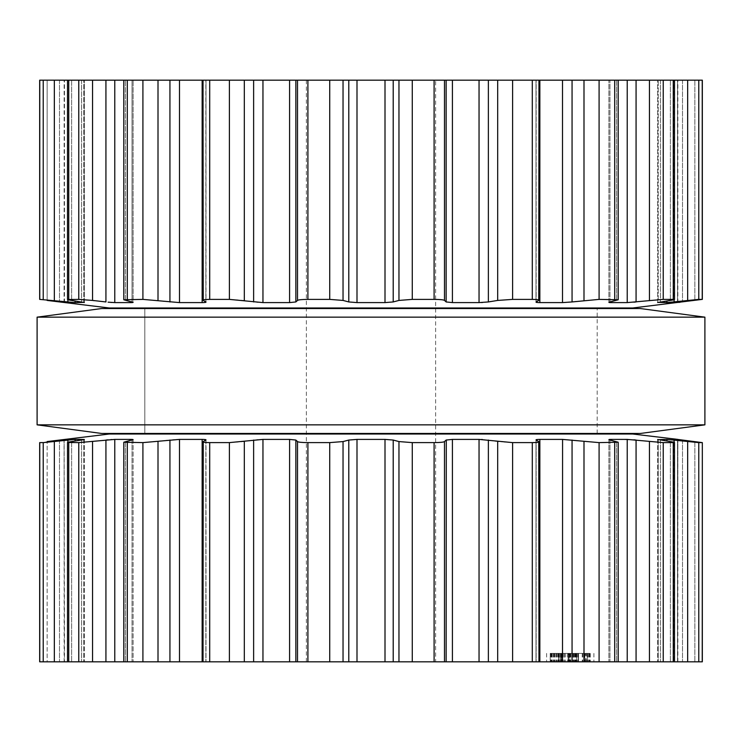 <?xml version="1.0" encoding="UTF-8"?>
<svg xmlns="http://www.w3.org/2000/svg" width="742" height="742" viewBox="0 0 742 742"><rect width="100%" height="100%" fill="white"/><g stroke="black" fill="none" stroke-linecap="round" stroke-linejoin="round"><path stroke-width="0.56" stroke-dasharray="3.71 2.78" d="M101.728 433.467L640.272 433.467L101.728 433.467M144.811 433.467L597.189 433.467L144.811 433.467L144.811 308.533L597.189 308.533L144.811 308.533L597.189 308.533L144.811 308.533L144.811 433.467L597.189 433.467L144.811 433.467L144.811 308.533M101.728 308.533L640.272 308.533L101.728 308.533M37.1 317.149L704.9 317.149L37.1 317.149M37.1 424.851L704.9 424.851L37.1 424.851M39.669 80.182L702.331 80.182L677.539 80.182L702.331 80.182L702.331 299.397L680.117 302.254M47.136 300.427L47.136 80.182L64.461 80.182L47.136 80.182L47.136 300.427L64.137 302.597M674.487 80.182L657.662 80.182L674.487 80.182L674.487 299.527L673.263 299.388C675.461 299.443 674.497 299.787 670.369 300.427L658.219 302.597L672.02 302.18M618.197 80.182L608.885 80.182L618.197 80.182L618.197 299.787L608.885 302.374L608.885 80.182L608.885 302.374M538.98 80.182L535.984 80.182L538.98 80.182L538.98 300.158L535.984 302.124L535.984 80.182L535.984 302.124M435.628 80.182L306.372 80.182L435.628 80.182L435.628 661.818L306.372 661.818L435.628 661.818M677.863 302.597L677.539 80.182L677.548 302.597L677.539 80.182L677.548 302.597L678.847 302.411M702.229 80.182L702.229 299.388L674.126 301.948L674.126 80.182L674.126 299.712M64.461 302.597L64.461 80.182L64.044 302.532M657.662 302.532L657.662 80.182L657.662 302.532L658.219 302.597L658.219 80.182L658.219 302.337M39.669 299.397L75.127 302.597L84.338 302.532L84.338 80.182L84.338 302.532M673.263 80.182L673.263 299.388L663.237 299.388L636.07 301.948L636.07 80.182M627.231 80.182L627.231 302.597L633.9 302.18M627.231 302.597L610.768 302.597C608.57 302.569 608.301 302.356 609.97 301.948L609.97 80.182L609.97 301.948M83.781 302.337L83.781 80.182L83.781 302.597L71.631 300.427C67.503 299.787 66.539 299.443 68.737 299.388L67.513 299.527L67.513 80.182M614.71 80.182L614.71 299.388L618.197 299.787M78.763 80.182L78.763 299.388L68.737 299.388L68.737 80.182M614.71 299.388L599.091 299.388L562.51 302.597L539.851 302.597C536.791 302.569 535.557 302.356 536.141 301.948L536.141 80.182L536.141 301.948M78.763 299.388L105.93 301.948L105.93 80.182M108.1 302.18L110.836 302.421M111.532 302.467L131.232 302.597C133.43 302.569 133.699 302.356 132.03 301.948L133.115 302.374L133.115 80.182L133.115 302.374M142.909 80.182L142.909 299.388L127.29 299.388L123.803 299.787L125.426 300.427L125.426 80.182L125.426 300.427L132.03 301.948L132.03 80.182L132.03 301.948M532.302 80.182L532.302 299.388C537.551 299.443 539.703 299.787 538.738 300.427L538.738 80.182L538.738 300.427M532.302 299.388L512.611 299.388L497.678 300.427L482.356 302.523M142.909 299.388L174.491 302.402M174.75 302.421L202.149 302.597C205.209 302.569 206.443 302.356 205.859 301.948L206.016 80.182L206.016 302.124M479.119 302.597L481.669 302.55M479.044 80.182L479.044 302.597L452.416 302.597L452.416 80.182M446.294 302.05L452.407 302.597M203.02 80.182L203.02 300.158L203.262 80.182L203.262 300.427L205.859 301.948L205.859 80.182L205.859 301.948M446.146 80.182L446.146 301.948L444.486 300.427C443.642 299.787 440.182 299.443 434.098 299.388L412.274 299.388L398.964 300.427L393.204 301.948L385.005 302.597L356.995 302.597L348.796 301.948L343.036 300.427L329.726 299.388L307.902 299.388C301.818 299.443 298.358 299.787 297.514 300.427L295.854 301.948L289.593 302.597M203.262 300.427C202.297 299.787 204.449 299.443 209.698 299.388L229.389 299.388L244.322 300.427L257.743 302.411M257.873 302.421L289.584 302.597L289.584 80.182M109.269 307.986L632.731 307.986M39.669 661.818L702.331 661.818M47.136 661.818L64.461 661.818L47.136 661.818L47.136 441.573L47.136 661.818M674.487 661.818L657.662 661.818L674.487 661.818L674.487 442.473L673.263 442.612C675.461 442.557 674.497 442.213 670.369 441.573L658.219 439.403L658.219 661.818L658.219 439.663M618.197 661.818L608.885 661.818L618.197 661.818L618.197 442.213L608.885 439.626L608.885 661.818L608.885 439.626M538.98 661.818L535.984 661.818L538.98 661.818L538.98 441.842L535.984 439.876L535.984 661.818L535.984 439.876M560.544 661.818L587.469 661.818L550.202 661.818L578.491 661.818L558.698 661.818L562.863 661.818L560.544 661.818L560.544 653.405L578.491 653.405L560.544 653.405L560.544 661.818M585.688 661.818L546.604 661.818L585.688 661.818L585.688 653.405L584.575 653.405L584.575 661.818M590.261 661.818L554.821 661.818L593.897 661.818L586.199 661.818L590.261 661.818L590.261 653.405L586.199 653.405L586.199 661.818M561.342 661.818L578.25 661.818L561.342 661.818L561.342 653.405L578.25 653.405L578.25 661.818L578.25 653.405L558.939 653.405L578.25 653.405L578.25 661.818L578.25 653.405L561.342 653.405L578.25 653.405L578.25 661.818L578.25 653.405L558.939 653.405L558.939 661.818L558.939 653.405L578.491 653.405L578.491 661.818L578.491 653.405L575.161 653.405L576.692 653.405L576.692 661.818L568.595 661.818L576.692 661.818L569.8 661.818L576.692 661.818L576.692 653.405L558.939 653.405L558.939 661.818L558.939 653.405L578.25 653.405L578.25 661.818L578.25 653.405L550.202 653.405L550.202 661.818L550.202 653.405L558.939 653.405L558.939 661.818L558.939 653.405L561.425 653.405L558.698 653.405L558.698 661.818L558.698 653.405L587.469 653.405L587.469 661.818L587.469 653.405L558.939 653.405L558.939 661.818L558.939 653.405L578.25 653.405L578.25 661.818L578.25 653.405L561.342 653.405L561.342 661.818M144.811 307.986L597.189 307.986L144.811 307.986M677.863 439.403L677.548 661.818L677.539 439.403L677.548 661.818L677.539 439.403L678.847 439.589M702.331 442.603L680.117 439.746M702.229 661.818L702.229 442.612L698.779 442.612L698.779 661.818M674.126 442.288L674.126 661.818L674.126 440.052L698.779 442.612M657.662 439.468L657.662 661.818L657.662 439.468L672.02 439.82M64.044 439.468L64.452 661.818L64.137 439.403M64.452 439.403L47.136 441.573M39.669 442.603L39.771 661.818M84.338 439.468L84.338 661.818L84.338 439.468L75.127 439.403L39.771 442.612M673.263 661.818L673.263 442.612L663.237 442.612L663.237 661.818M636.07 661.818L636.07 440.052L663.237 442.612M609.97 440.052L609.97 661.818L609.97 440.052C608.301 439.644 608.57 439.431 610.768 439.403L633.9 439.82M83.781 439.663L83.781 661.818L83.781 439.403L71.631 441.573C67.503 442.213 66.539 442.557 68.737 442.612L68.737 661.818M67.513 661.818L67.513 442.473L78.763 442.612L105.93 440.052L105.93 661.818M536.141 440.052L536.141 661.818L536.141 440.052C535.557 439.644 536.791 439.431 539.851 439.403L562.51 439.403L599.091 442.612L618.197 442.213M108.1 439.82L110.836 439.579M111.532 439.533L114.769 439.403L114.769 661.818M133.115 439.626L133.115 661.818L133.115 439.626L132.03 440.052C133.699 439.644 133.43 439.431 131.232 439.403L114.769 439.403M132.03 440.052L132.03 661.818L132.03 440.052L123.803 442.213L127.29 442.612L127.29 661.818M482.356 439.477L497.678 441.573L512.611 442.612L532.302 442.612C537.551 442.557 539.703 442.213 538.738 441.573L538.738 661.818L538.738 441.573M174.491 439.598L142.909 442.612L127.29 442.612M174.75 439.579L179.49 439.403L179.49 661.818M479.119 439.403L481.669 439.45M206.016 439.876L206.016 661.818L205.859 440.052C206.443 439.644 205.209 439.431 202.149 439.403L179.49 439.403M479.044 661.818L479.044 439.403L452.416 439.403L452.416 661.818M446.294 439.95L452.407 439.403M205.859 440.052L205.859 661.818L205.859 440.052L203.02 441.842L203.02 661.818M289.593 439.403L295.854 440.052L297.514 441.573C298.358 442.213 301.818 442.557 307.902 442.612L329.726 442.612L343.036 441.573L348.796 440.052L356.995 439.403L385.005 439.403L393.204 440.052L398.964 441.573L412.274 442.612L434.098 442.612C440.182 442.557 443.642 442.213 444.486 441.573L446.146 440.052L446.146 661.818M203.262 441.573L203.262 661.818L203.262 441.573C202.297 442.213 204.449 442.557 209.698 442.612L209.698 661.818M257.743 439.589L244.322 441.573L229.389 442.612L209.698 442.612M257.873 439.579L262.956 439.403L262.956 661.818M289.584 661.818L289.584 439.403L262.956 439.403M568.159 653.405L568.159 661.818L560.498 661.818L568.595 661.818L560.498 661.818L568.159 661.818L568.159 653.405L560.544 653.405L562.863 653.405L562.863 661.818L562.863 653.405L560.507 653.405L564.43 653.405L558.698 653.405L558.698 661.818L558.698 653.405L562.863 653.405L561.666 653.405L561.666 661.818L561.666 653.405L558.698 653.405L578.491 653.405L578.491 661.818L578.491 653.405L558.939 653.405L558.939 661.818L558.939 653.405L560.859 653.405L558.698 653.405L578.491 653.405L578.491 661.818L578.491 653.405L568.159 653.405L568.159 661.818L568.159 653.405L560.498 653.405L560.507 661.818L560.498 653.405L568.159 653.405L568.149 661.818M584.937 653.405L584.937 661.818L584.937 653.405M575.161 653.405L575.161 661.818M576.645 653.405L576.645 661.818M575.681 653.405L575.681 661.818M561.425 653.405L561.425 661.818M587.469 653.405L587.469 661.818L587.469 653.405M575.773 653.405L575.773 661.818M584.575 653.405L585.688 653.405M583.833 653.405L583.833 661.818M582.841 653.405L582.841 661.818M582.229 653.405L582.229 661.818M550.239 653.405L570.246 653.405L550.239 653.405L550.239 661.818M554.32 653.405L554.32 661.818M553.513 653.405L553.513 661.818M552.224 653.405L552.224 661.818M550.833 653.405L550.833 661.818M552.206 653.405L552.206 661.818M551.417 653.405L551.417 661.818M546.604 653.405L546.604 661.818M584.427 653.405L584.427 661.818M586.199 653.405L590.261 653.405M586.996 653.405L586.996 661.818M588.276 653.405L588.276 661.818M589.677 653.405L589.677 661.818M588.304 653.405L588.304 661.818M589.092 653.405L589.092 661.818M593.897 653.405L593.897 661.818M556.064 653.405L556.064 661.818M556.667 653.405L556.667 661.818M554.821 653.405L554.821 661.818M555.925 653.405L555.925 661.818M557.659 653.405L557.659 661.818M558.253 653.405L558.253 661.818M578.25 653.405L578.25 661.818L578.25 653.405M552.011 653.405L552.011 661.818L552.011 653.405M576.729 653.405L576.729 661.818M575.087 653.405L575.087 661.818M576.451 653.405L576.451 661.818M561.462 653.405L561.462 661.818M560.859 653.405L560.859 661.818M558.939 653.405L558.939 661.818M575.532 653.405L575.532 661.818M574.243 653.405L574.243 661.818M569.8 653.405L569.8 661.818L569.8 653.405L576.692 653.405L569.8 653.405L576.692 653.405L569.8 653.405L569.8 661.818L569.8 653.405M558.698 653.405L558.698 661.818M562.863 653.405L562.863 661.818M144.811 434.014L597.189 434.014L144.811 434.014M109.269 434.014L632.731 434.014M568.595 653.405L574.141 653.405L563.048 653.405L568.595 653.405L568.595 661.818M576.692 653.405L576.692 661.818M560.498 653.405L560.498 661.818M616.574 80.182L616.574 300.427L616.574 80.182M610.768 302.597L610.768 301.771M670.369 80.182L670.369 300.427L670.369 80.182M660.408 80.182L660.408 301.948L660.408 80.182M131.232 302.597L131.232 301.771M666.872 302.597L666.872 300.964M71.631 80.182L71.631 300.427L71.631 80.182M694.864 80.182L694.864 300.427L694.864 80.182M81.592 80.182L81.592 301.948L81.592 80.182M682.51 80.182L682.51 301.948L682.51 80.182M75.127 302.597L75.127 300.964M67.874 301.948L67.874 299.712M698.779 80.182L698.779 299.388M687.658 80.182L687.658 300.427M59.49 80.182L59.49 301.948L59.49 80.182M39.771 80.182L39.771 299.388M43.221 80.182L43.221 299.388M663.237 80.182L663.237 299.388M54.342 80.182L54.342 300.427M649.454 80.182L649.454 300.427M599.091 80.182L599.091 299.388M92.546 80.182L92.546 300.427M583.991 80.182L583.991 300.427M572.063 80.182L572.063 301.948M114.769 80.182L114.769 302.597M562.51 80.182L562.51 302.597M539.851 80.182L539.851 302.597M127.29 80.182L127.29 299.388M512.611 80.182L512.611 299.388M158.009 80.182L158.009 300.427M497.678 80.182L497.678 300.427M169.937 80.182L169.937 301.948M488.375 80.182L488.375 301.948M179.49 80.182L179.49 302.597M202.149 80.182L202.149 302.597M444.486 80.182L444.486 300.427M209.698 80.182L209.698 299.388M434.098 80.182L434.098 299.388M229.389 80.182L229.389 299.388M412.274 80.182L412.274 299.388M244.322 80.182L244.322 300.427M398.964 80.182L398.964 300.427M253.625 80.182L253.625 301.948M393.204 80.182L393.204 301.948M262.956 80.182L262.956 302.597M385.005 80.182L385.005 302.597M356.995 80.182L356.995 302.597M295.854 80.182L295.854 301.948M348.796 80.182L348.796 301.948M297.514 80.182L297.514 300.427M343.036 80.182L343.036 300.427M307.902 80.182L307.902 299.388M329.726 80.182L329.726 299.388M616.574 441.573L616.574 661.818L616.574 441.573M610.768 440.229L610.768 439.403M125.426 441.573L125.426 661.818L125.426 441.573M670.369 441.573L670.369 661.818L670.369 441.573M660.408 440.052L660.408 661.818L660.408 440.052M131.232 440.229L131.232 439.403M666.872 441.036L666.872 439.403M71.631 441.573L71.631 661.818L71.631 441.573M694.864 441.573L694.864 661.818L694.864 441.573M81.592 440.052L81.592 661.818L81.592 440.052M682.51 440.052L682.51 661.818L682.51 440.052M75.127 441.036L75.127 439.403M67.874 442.288L67.874 440.052M687.658 441.573L687.658 661.818M59.49 440.052L59.49 661.818L59.49 440.052M43.221 442.612L43.221 661.818M54.342 441.573L54.342 661.818M649.454 441.573L649.454 661.818M627.231 439.403L627.231 661.818M614.71 442.612L614.71 661.818M78.763 442.612L78.763 661.818M599.091 442.612L599.091 661.818M92.546 441.573L92.546 661.818M583.991 441.573L583.991 661.818M572.063 440.052L572.063 661.818M562.51 439.403L562.51 661.818M539.851 439.403L539.851 661.818M532.302 442.612L532.302 661.818M142.909 442.612L142.909 661.818M512.611 442.612L512.611 661.818M158.009 441.573L158.009 661.818M497.678 441.573L497.678 661.818M169.937 440.052L169.937 661.818M488.375 440.052L488.375 661.818M202.149 439.403L202.149 661.818M444.486 441.573L444.486 661.818M434.098 442.612L434.098 661.818M229.389 442.612L229.389 661.818M412.274 442.612L412.274 661.818M244.322 441.573L244.322 661.818M398.964 441.573L398.964 661.818M253.625 440.052L253.625 661.818M393.204 440.052L393.204 661.818M385.005 439.403L385.005 661.818M356.995 439.403L356.995 661.818M295.854 440.052L295.854 661.818M348.796 440.052L348.796 661.818M297.514 441.573L297.514 661.818M343.036 441.573L343.036 661.818M307.902 442.612L307.902 661.818M329.726 442.612L329.726 661.818M562.482 653.405L562.482 661.818L562.482 653.405M569.077 653.405L569.077 661.818L569.077 653.405M576.033 653.405L576.033 661.818L576.033 653.405M575.903 653.405L575.903 661.818L575.903 653.405M561.221 653.405L561.221 661.818L561.221 653.405M559.44 653.405L559.44 661.818L559.44 653.405M561.082 653.405L561.082 661.818L561.082 653.405M577.768 653.405L577.768 661.818M570.839 653.405L570.839 661.818M574.92 653.405L574.92 661.818M576.812 653.405L576.812 661.818M573.112 653.405L573.112 661.818M564.087 653.405L564.087 661.818M560.377 653.405L560.377 661.818M570.246 653.405L570.246 661.818M570.255 653.405L570.255 661.818M553.319 653.405L553.319 661.818M553.634 653.405L553.634 661.818M564.43 653.405L564.43 661.818L564.43 653.405M569.485 653.405L569.485 661.818M569.763 653.405L569.763 661.818M573.01 653.405L573.01 661.818L573 653.405M567.955 653.405L567.955 661.818M567.676 653.405L567.676 661.818M560.46 653.405L560.46 661.818M572.165 653.405L572.165 661.818M576.849 653.405L576.849 661.818M577.879 653.405L577.879 661.818M576.126 653.405L576.126 661.818M571.961 653.405L571.961 661.818M568.335 653.405L568.335 661.818M564.226 653.405L564.226 661.818L564.263 653.405M573.445 653.405L573.445 661.818L573.445 653.405M574.141 653.405L574.141 661.818L574.141 653.405M563.048 653.405L563.048 661.818L563.048 653.405M561.982 653.405L561.982 661.818M565.673 653.405L565.673 661.818M597.189 433.467L597.189 308.533M677.863 302.55L677.863 80.182M64.137 302.55L64.137 80.182M123.803 299.787L123.803 80.182M306.372 661.818L306.372 80.182M677.863 661.818L677.863 439.45M64.137 661.818L64.137 439.45M123.803 661.818L123.803 442.213"/><path stroke-width="1.11" d="M640.272 433.467L101.728 433.467L37.1 424.851L101.728 433.467L640.272 433.467L704.9 424.851L37.1 424.851L37.1 317.149L37.1 424.851L704.9 424.851L704.9 317.149L37.1 317.149L101.728 308.533L37.1 317.149L704.9 317.149L704.9 424.851L640.272 433.467M640.272 308.533L101.728 308.533L640.272 308.533L704.9 317.149L640.272 308.533M698.779 80.182L698.779 299.388L702.331 299.397L702.331 80.182L39.669 80.182L39.669 299.397L39.669 80.182M412.274 80.182L412.274 299.388L434.098 299.388C440.182 299.443 443.642 299.787 444.486 300.427L446.294 302.05M412.274 299.388L398.964 300.427L393.204 301.948L385.005 302.597L356.995 302.597L348.796 301.948L343.036 300.427L329.726 299.388L307.902 299.388C301.818 299.443 298.358 299.787 297.514 300.427L295.854 301.948L289.593 302.597M452.407 302.597L446.146 301.948L446.146 80.182M452.416 80.182L452.416 302.597L479.119 302.597M488.375 80.182L488.375 301.948L479.044 302.597L479.044 80.182M488.375 301.948L497.678 300.427L512.611 299.388L532.302 299.388C537.551 299.443 539.703 299.787 538.738 300.427L538.98 80.182M538.738 300.427L536.141 301.948C535.557 302.356 536.791 302.569 539.851 302.597L562.575 302.597M262.956 80.182L262.956 302.597L289.584 302.597L289.584 80.182M262.956 302.597L229.389 299.388L209.698 299.388C204.449 299.443 202.297 299.787 203.262 300.427L203.02 80.182M572.063 80.182L572.063 301.948L562.51 302.597L562.51 80.182M572.063 301.948L599.091 299.388L618.197 299.787L618.197 80.182M610.768 301.771L610.768 302.597C608.57 302.569 608.301 302.356 609.97 301.948L618.197 299.787M206.016 302.124L203.262 300.427M205.859 301.948C206.443 302.356 205.209 302.569 202.149 302.597L179.49 302.597L142.909 299.388L123.803 299.787L133.115 302.374M608.885 302.374L609.97 301.948M610.768 302.597L627.231 302.597L663.237 299.388L673.263 299.388C675.461 299.443 674.497 299.787 670.369 300.427L657.662 302.532M674.487 80.182L674.487 299.527L673.263 299.388L673.263 80.182M132.03 301.948C133.699 302.356 133.43 302.569 131.232 302.597L131.353 302.597M114.769 80.182L114.769 302.597L131.232 302.597L131.232 301.771M658.219 302.337L666.872 302.597L698.779 299.388M114.769 302.597L108.1 302.18M92.546 80.182L92.546 300.427L105.93 301.948L105.93 80.182M92.546 300.427L78.763 299.388L67.513 299.527L67.513 80.182M68.737 80.182L68.737 299.388C66.539 299.443 67.503 299.787 71.631 300.427L84.338 302.532M47.136 300.427L109.269 307.986L632.731 307.986L702.229 299.388L702.229 80.182M75.127 300.964L75.127 302.597L83.781 302.337M75.127 302.597L39.669 299.397M680.117 302.254L678.847 302.411M672.02 302.18L674.126 301.948L674.126 299.712M633.9 302.18L636.07 301.948L636.07 80.182M110.836 302.421L111.532 302.467M481.669 302.55L482.356 302.523M702.331 661.818L702.331 442.603L702.331 661.818L39.669 661.818L39.669 442.603L43.221 442.612L43.221 661.818M203.02 661.818L203.262 441.573C202.297 442.213 204.449 442.557 209.698 442.612L229.389 442.612L262.956 439.403L289.584 439.403L295.854 440.052L297.514 441.573C298.358 442.213 301.818 442.557 307.902 442.612L329.726 442.612L343.036 441.573L348.796 440.052L356.995 439.403L385.005 439.403L393.204 440.052L398.964 441.573L412.274 442.612L434.098 442.612L434.098 661.818M452.407 439.403L446.146 440.052L444.486 441.573C443.642 442.213 440.182 442.557 434.098 442.612M452.416 661.818L452.416 439.403L479.119 439.403M657.662 439.468L670.369 441.573C674.497 442.213 675.461 442.557 673.263 442.612L663.237 442.612L627.231 439.403L610.768 439.403C608.57 439.431 608.301 439.644 609.97 440.052L618.197 442.213L599.091 442.612L562.51 439.403L539.851 439.403C536.791 439.431 535.557 439.644 536.141 440.052L538.738 441.573C539.703 442.213 537.551 442.557 532.302 442.612L512.611 442.612L479.044 439.403L479.044 661.818M538.738 441.573L538.98 661.818M203.262 441.573L206.016 439.876M205.859 440.052C206.443 439.644 205.209 439.431 202.149 439.403L202.149 661.818M608.885 439.626L609.97 440.052M123.803 661.818L123.803 442.213L142.909 442.612L179.49 439.403L202.149 439.403M123.803 442.213L133.115 439.626M674.487 661.818L674.487 442.473L673.263 442.612L673.263 661.818M132.03 440.052C133.699 439.644 133.43 439.431 131.232 439.403L131.353 439.403M67.513 661.818L67.513 442.473L78.763 442.612L114.769 439.403L131.232 439.403L131.232 440.229M658.219 439.663L666.872 439.403L666.872 441.036M677.863 439.45L702.229 442.612L698.779 442.612L666.872 439.403M68.737 661.818L68.737 442.612C66.539 442.557 67.503 442.213 71.631 441.573L83.781 439.663M702.331 442.603L702.229 661.818M84.338 439.468L75.127 439.403L43.221 442.612M680.117 439.746L678.847 439.589M47.136 441.573L109.269 434.014L632.731 434.014L677.863 439.403M672.02 439.82L674.126 440.052L674.126 442.288M633.9 439.82L636.07 440.052L636.07 661.818M105.93 661.818L105.93 440.052L108.1 439.82M110.836 439.579L111.532 439.533M562.51 661.818L562.575 439.403M481.669 439.45L482.356 439.477M446.146 661.818L446.294 439.95M289.584 661.818L289.593 439.403M144.811 434.014L144.811 433.467M144.811 308.533L144.811 307.986M434.098 80.182L434.098 299.388M398.964 80.182L398.964 300.427M444.486 80.182L444.486 300.427M393.204 80.182L393.204 301.948M385.005 80.182L385.005 302.597M356.995 80.182L356.995 302.597M348.796 80.182L348.796 301.948M343.036 80.182L343.036 300.427M497.678 80.182L497.678 300.427M329.726 80.182L329.726 299.388M512.611 80.182L512.611 299.388M307.902 80.182L307.902 299.388M532.302 80.182L532.302 299.388M297.514 80.182L297.514 300.427M295.854 80.182L295.854 301.948M539.851 80.182L539.851 302.597M253.625 80.182L253.625 301.948M244.322 80.182L244.322 300.427M583.991 80.182L583.991 300.427M229.389 80.182L229.389 299.388M599.091 80.182L599.091 299.388M209.698 80.182L209.698 299.388M614.71 80.182L614.71 299.388M202.149 80.182L202.149 302.597M179.49 80.182L179.49 302.597M627.231 80.182L627.231 302.597M169.937 80.182L169.937 301.948M158.009 80.182L158.009 300.427M649.454 80.182L649.454 300.427M142.909 80.182L142.909 299.388M663.237 80.182L663.237 299.388M127.29 80.182L127.29 299.388M666.872 300.964L666.872 302.597M687.658 80.182L687.658 300.427M78.763 80.182L78.763 299.388M67.874 299.712L67.874 301.948M54.342 80.182L54.342 300.427M43.221 80.182L43.221 299.388M39.771 80.182L39.771 299.388M412.274 442.612L412.274 661.818M398.964 441.573L398.964 661.818M444.486 441.573L444.486 661.818M393.204 440.052L393.204 661.818M385.005 439.403L385.005 661.818M356.995 439.403L356.995 661.818M348.796 440.052L348.796 661.818M488.375 440.052L488.375 661.818M343.036 441.573L343.036 661.818M497.678 441.573L497.678 661.818M329.726 442.612L329.726 661.818M512.611 442.612L512.611 661.818M307.902 442.612L307.902 661.818M532.302 442.612L532.302 661.818M297.514 441.573L297.514 661.818M295.854 440.052L295.854 661.818M539.851 439.403L539.851 661.818M262.956 439.403L262.956 661.818M253.625 440.052L253.625 661.818M572.063 440.052L572.063 661.818M244.322 441.573L244.322 661.818M583.991 441.573L583.991 661.818M229.389 442.612L229.389 661.818M599.091 442.612L599.091 661.818M209.698 442.612L209.698 661.818M614.71 442.612L614.71 661.818M610.768 439.403L610.768 440.229M179.49 439.403L179.49 661.818M627.231 439.403L627.231 661.818M169.937 440.052L169.937 661.818M158.009 441.573L158.009 661.818M649.454 441.573L649.454 661.818M142.909 442.612L142.909 661.818M663.237 442.612L663.237 661.818M127.29 442.612L127.29 661.818M114.769 439.403L114.769 661.818M92.546 441.573L92.546 661.818M687.658 441.573L687.658 661.818M78.763 442.612L78.763 661.818M698.779 442.612L698.779 661.818M75.127 439.403L75.127 441.036M67.874 440.052L67.874 442.288M54.342 441.573L54.342 661.818M39.771 442.612L39.771 661.818M123.803 299.787L123.803 80.182M618.197 661.818L618.197 442.213M39.669 661.818L39.669 442.603M597.189 434.014L597.189 433.467M597.189 308.533L597.189 307.986"/></g></svg>
